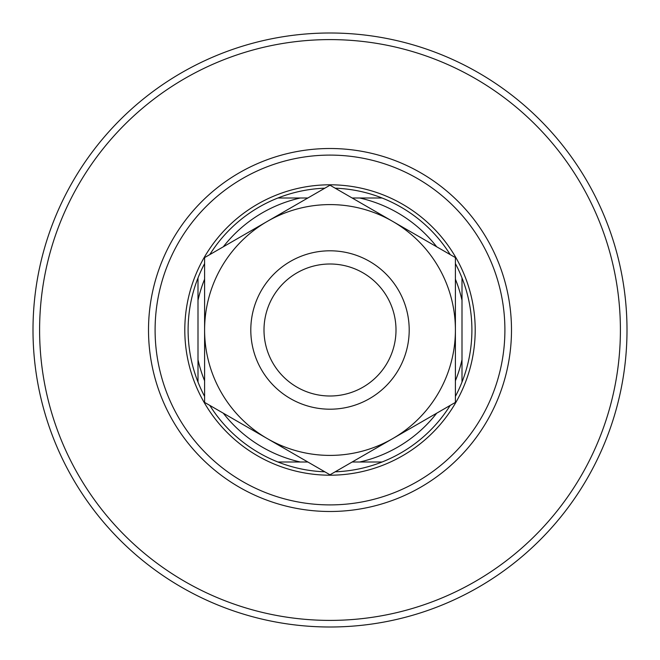 <?xml version="1.0" encoding="UTF-8"?>
<svg xmlns="http://www.w3.org/2000/svg" width="660" height="660" viewBox="0 0 660 660"><rect width="100%" height="100%" fill="white"/><g stroke="black" fill="none" stroke-linecap="round" stroke-linejoin="round"><path stroke-width="0.99" d="M155.1 330A174.9 174.9 0 0 0 330 504.9A174.9 174.9 0 0 0 504.9 330A174.9 174.9 0 0 0 330 155.1A174.9 174.9 0 0 0 155.1 330M330 511.492A181.492 181.492 0 0 1 148.508 330A181.492 181.492 0 0 1 330 148.508A181.492 181.492 0 0 1 511.492 330A181.492 181.492 0 0 1 330 511.492M330 39.6A290.4 290.4 0 0 1 620.4 330A290.4 290.4 0 0 1 330 620.4A290.4 290.4 0 0 1 39.6 330A290.4 290.4 0 0 1 330 39.6M330 33A297 297 0 0 1 627 330A297 297 0 0 1 330 627A297 297 0 0 1 33 330A297 297 0 0 1 330 33M335.189 471.809A141.9 141.9 0 0 0 382.074 462L352.168 462M330 184.8A145.2 145.2 0 0 1 475.2 330A145.2 145.2 0 0 1 330 475.2A145.2 145.2 0 0 1 184.8 330A145.2 145.2 0 0 1 330 184.8M436.697 246.799A135.3 135.3 0 0 0 359.7 198L382.074 198A141.9 141.9 0 0 0 335.189 188.191M455.4 380.803A135.3 135.3 0 0 0 462 359.7L462 382.074A141.9 141.9 0 0 0 462 277.926L462 382.074A141.9 141.9 0 0 1 455.4 396.412M450.211 405.397A141.9 141.9 0 0 1 382.074 462L359.7 462A135.3 135.3 0 0 0 436.697 413.201M223.303 413.201A135.3 135.3 0 0 0 300.3 462L277.926 462A141.9 141.9 0 0 1 209.789 405.397M204.6 396.412A141.9 141.9 0 0 1 198 382.074L198 277.926A141.9 141.9 0 0 1 204.6 263.587M209.789 254.603A141.9 141.9 0 0 1 277.926 198L307.832 198M307.832 462L277.926 462A141.9 141.9 0 0 0 324.811 471.809M204.6 279.197A135.3 135.3 0 0 0 198 300.3L198 277.926A141.9 141.9 0 0 0 198 382.074L198 359.7A135.3 135.3 0 0 0 204.6 380.803M324.811 188.191A141.9 141.9 0 0 0 277.926 198L300.3 198A135.3 135.3 0 0 0 223.303 246.799M352.168 198L382.074 198A141.9 141.9 0 0 1 450.211 254.603M455.4 263.587A141.9 141.9 0 0 1 462 277.926L462 300.3A135.3 135.3 0 0 0 455.4 279.197M264 330A66 66 0 0 0 330 396A66 66 0 0 0 396 330A66 66 0 0 0 330 264A66 66 0 0 0 264 330M409.2 330A79.2 79.2 0 0 1 330 409.2A79.2 79.2 0 0 1 250.8 330A79.2 79.2 0 0 1 330 250.8A79.2 79.2 0 0 1 409.2 330M455.4 276.391L455.4 257.598L392.7 221.397A125.4 125.4 0 0 0 204.6 330A125.4 125.4 0 0 0 392.7 438.603A125.4 125.4 0 0 0 392.7 221.397L330 185.204L204.6 257.598L204.6 402.402L330 474.796L392.7 438.603L455.4 402.402L455.4 257.598M455.4 382.627L455.4 351.483M204.6 350.435L204.6 402.402M204.6 262.457L204.6 267.399M204.6 272.349L204.6 308.418"/></g></svg>
